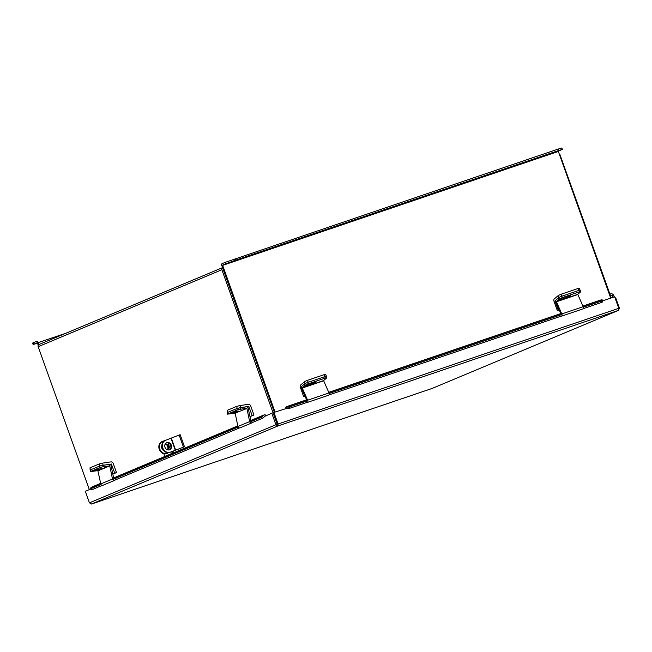 <?xml version="1.0" encoding="UTF-8"?>
<svg xmlns="http://www.w3.org/2000/svg" width="652" height="652" viewBox="0 0 652 652"><rect width="100%" height="100%" fill="white"/><g stroke="black" fill="none" stroke-linecap="round" stroke-linejoin="round"><path stroke-width="0.98" d="M610.72 298.111L558.251 151.191L222.577 265.111L225.812 263.758L225.299 262.316L222.063 263.677A1.793 0.88 -108.7 0 0 221.851 265.706L274.329 412.268L223.261 268.991M275.812 420.516L221.884 269.732A1.793 1.565 67.3 0 1 222.544 267.638L38.957 344.525A1.793 1.565 -112.7 0 1 39.047 344.492L222.544 267.63M38.957 344.525A1.793 1.565 -112.7 0 0 38.166 346.685L89.34 489.611M559.057 153.823A1.793 1.565 67.3 0 1 560.084 154.956L611.274 297.923M275.861 420.499A1.793 1.565 67.3 0 0 276.261 421.168M612.114 297.638A1.28 1.117 67.3 0 0 611.038 295.315A1.28 1.117 67.3 0 0 610.737 295.511L610.451 295.633M610.737 295.511L610.15 294.785M611.168 297.638A1.28 1.117 67.3 0 0 611.812 297.736M614.021 296.986A2.795 2.437 67.3 0 0 609.946 294.215M90.734 489.024L85.306 491.298L89.438 502.847L91.582 504.012L432.048 388.462M89.438 502.847L275.91 424.745L277.173 424.313L277.948 425.952L275.91 424.745L271.778 413.197L264.606 416.408A2.046 0.448 133.8 0 1 262.56 418.258L261.485 417.223A2.046 0.448 -46.2 0 0 263.53 415.373L263.587 415.3A1.712 1.491 67.3 0 1 264.133 414.876L250.775 420.467M277.173 424.313L273.041 412.773L271.778 413.197M602.489 300.898L614.64 296.774L618.772 308.323L618.471 310.385L277.948 425.952L278.054 423.955L273.921 412.414L286.994 408.315M277.434 424.517L273.229 412.7L273.921 412.414M91.492 504.037L277.948 425.952M618.772 308.323L277.361 424.248M618.471 310.385L432.105 388.445L618.471 310.385L619.4 308.176L618.789 308.38M619.4 308.176L615.692 297.817L615.089 298.029M306.636 399.831L286.244 406.75A1.712 0.839 -108.7 0 1 286.676 406.815L286.733 406.848A2.046 0.839 -4.1 0 0 289.578 406.897L289.675 408.291A2.046 0.839 175.9 0 1 286.839 408.233L286.709 408.405M286.244 406.75A1.712 0.839 -108.7 0 0 285.91 408.339M582.912 306.065L601.6 299.724A1.712 0.839 71.3 0 1 602.032 299.79L602.089 299.822A2.046 0.839 -4.1 0 1 602.44 300.246L602.546 301.64A2.046 0.839 175.9 0 1 601.649 302.414L601.552 301.02A2.046 0.839 -4.1 0 0 602.44 300.246M289.578 406.897L307.809 400.711M329.195 393.449L561.975 314.451M583.369 307.19L601.552 301.02M289.675 408.291L307.768 402.154M329.162 394.892L561.942 315.886M583.328 308.632L601.649 302.414M100.978 484.444L90.742 488.739A2.046 0.448 -46.2 0 1 90.449 488.755A2.046 0.448 -46.2 0 1 90.938 487.663L90.995 487.59A1.712 1.491 -112.7 0 1 91.541 487.166L100.669 483.344M266.032 415.609A1.712 1.491 67.3 0 0 264.133 414.876M112.69 479.546L238.135 427.003M249.846 422.097L261.485 417.223M90.742 488.739L91.818 489.766L102.307 485.373M114.019 480.475L239.463 427.932M251.167 423.026L262.56 418.258M91.818 489.766A2.046 0.448 133.8 0 1 91.524 489.782L90.449 488.755M112.829 474.11L116.496 472.57L113.252 463.49A2.315 2.013 67.3 0 0 110.873 461.893L102.641 463.116L103.081 465.194L110.155 464.444M112.804 473.98L114.744 473.165L111.305 463.963M116.496 472.57L114.744 473.165M90.147 470.01L90.009 467.81L99.267 463.931L102.641 463.116M109.56 465.74L97.849 470.646L100.791 483.931L112.503 479.033L109.756 465.903L103.391 466.661L103.081 465.194L99.699 466.009L109.251 464.273A1.703 1.483 67.3 0 1 111.068 465.699L113.815 478.829M90.009 467.81L90.441 469.88L99.699 466.009L99.267 463.931M97.849 470.646L90.335 471.608L100.009 467.484L99.699 466.009L90.302 469.937L90.612 471.412M90.335 471.608L90.302 469.937M101.223 468.739L96.512 469.44L92.886 471.037L97.89 470.133L101.166 468.47M103.391 466.661L100.009 467.484M112.503 479.033A1.703 1.483 67.3 0 0 114.85 480.263L115.404 479.888M103.146 485.161A1.703 1.483 -112.7 0 1 100.791 483.931M249.985 416.661L253.938 415.006L250.686 405.927A2.315 2.013 67.3 0 0 248.306 404.322L240.083 405.552L240.515 407.622L248.738 406.4L247.312 406.995M249.952 416.53L252.177 415.601L248.738 406.4M253.938 415.006L252.177 415.601M227.589 412.439L227.45 410.247L236.7 406.367L240.083 405.552M240.515 407.622L237.141 408.437L236.7 406.367M227.45 410.247L227.882 412.317L237.141 408.437M555.488 300.776L555.056 301.118L558.308 310.197L559.163 309.904M558.756 297.679L557.933 295.837L554.2 299.007A2.315 1.133 -108.7 0 0 554.094 301.526L557.338 310.596L558.308 310.197M557.338 310.596L559.188 309.969M555.064 300.922L555.553 300.507M557.933 295.837A2.559 0.424 -24.2 0 1 561.054 294.264L577.965 288.526A2.559 0.424 -24.2 0 1 579.294 288.339L580.15 290.254A2.559 0.424 155.8 0 0 578.821 290.442A2.559 0.424 -24.2 0 1 580.15 290.254L580.761 291.615A2.559 0.424 155.8 0 0 579.432 291.811L577.965 288.526M561.054 294.264L561.91 296.187L578.821 290.442L561.657 296.269L562.268 297.63L579.432 291.811M303.107 391.974L304.989 396.163M305.046 383.637L304.28 381.925L300.556 385.087A2.315 1.133 -108.7 0 0 300.442 387.606L303.685 396.685L304.655 396.286M303.685 396.685L305.022 396.237M304.28 381.925A2.559 0.424 -24.2 0 1 307.402 380.352L324.313 374.615A2.559 0.424 -24.2 0 1 325.641 374.419L326.497 376.334A2.559 0.424 155.8 0 1 326.277 376.669L326.114 376.807M326.497 376.334A2.559 0.424 155.8 0 0 325.169 376.53L324.313 374.615M307.402 380.352L308.257 382.268L325.169 376.53M235.201 413.36L237.947 426.489L249.659 421.583L246.912 408.454L235.005 413.197L246.912 408.454M250.971 421.388L248.225 408.258A1.703 1.483 67.3 0 0 246.399 406.824L240.229 407.744L240.539 409.22L246.709 408.299M235.005 413.197L227.483 414.159L237.165 410.035L236.855 408.559L240.229 407.744M227.483 414.159L227.458 412.496L236.855 408.559M238.379 411.29L233.669 411.991L230.034 413.596L235.046 412.683L238.322 411.021M240.539 409.22L237.165 410.035M249.659 421.583A1.703 1.483 67.3 0 0 252.006 422.814L252.56 422.439M240.295 427.72A1.703 1.483 -112.7 0 1 237.947 426.489M556.352 301.583L561.796 313.946L583.19 306.685L577.745 294.321L556.352 301.583L559.147 299.203L558.536 297.842L555.74 300.213A1.703 0.831 -108.7 0 0 555.757 302.316L561.201 314.451M580.761 291.615A2.559 0.424 155.8 0 1 580.541 291.949L577.745 294.321M558.536 297.842A2.559 0.424 -24.2 0 1 561.657 296.269M566.718 297.638A2.714 0.448 155.8 0 0 570.264 295.625A2.714 0.448 155.8 0 0 568.854 295.821L562.766 297.891A2.714 0.448 155.8 0 0 559.22 299.904A2.714 0.448 155.8 0 0 560.63 299.7L566.718 297.638L566.295 296.693M562.268 297.63A2.559 0.424 155.8 0 0 559.147 299.203M583.19 306.685A1.703 0.831 71.3 0 1 583.067 308.861A1.703 0.831 71.3 0 1 582.904 308.885M561.511 316.147A1.703 0.831 -108.7 0 0 561.674 316.122A1.703 0.831 -108.7 0 0 561.796 313.946M302.178 387.842L307.622 400.206L329.015 392.944L323.571 380.581L302.178 387.842L304.981 385.471L304.37 384.101L301.566 386.481A1.703 0.831 -108.7 0 0 301.583 388.576L307.027 400.711M304.37 384.101A2.559 0.424 -24.2 0 1 307.491 382.528L324.655 376.709A2.559 0.424 -24.2 0 1 325.976 376.514L326.587 377.875A2.559 0.424 155.8 0 1 326.367 378.209L323.571 380.581M312.544 383.898A2.714 0.448 155.8 0 0 316.09 381.885A2.714 0.448 155.8 0 0 314.68 382.088L308.592 384.15A2.714 0.448 155.8 0 0 305.046 386.171A2.714 0.448 155.8 0 0 306.456 385.968L312.544 383.898L312.121 382.952M326.587 377.875A2.559 0.424 155.8 0 0 325.267 378.07L324.655 376.709M307.491 382.528L308.103 383.898L325.267 378.07M308.103 383.898A2.559 0.424 155.8 0 0 304.981 385.471M329.015 392.944A1.703 0.831 71.3 0 1 328.893 395.128A1.703 0.831 71.3 0 1 328.73 395.145M307.345 402.406A1.703 0.831 -108.7 0 0 307.5 402.382A1.703 0.831 -108.7 0 0 307.622 400.206M38.835 344.582L38.142 342.65A1.793 0.88 -108.7 0 0 36.756 341.289A1.793 0.88 -108.7 0 0 36.724 341.298L33.488 342.659L34.002 344.093L37.245 342.74L38.248 345.177M34.002 344.093L33.113 344.533L32.6 343.091L33.488 342.659M33.113 344.533L37.531 343.172M240.221 258.983L244.671 257.304L240.221 258.983M544.192 155.82L548.642 154.141L544.192 155.82M222.577 265.111L275.038 412.031M225.299 262.316L558.104 149.096L561.861 147.963L562.374 149.398L558.251 151.191M235.111 258.714L235.625 260.156L558.617 150.53L558.104 149.096M235.625 260.156L225.812 263.758M562.374 149.398L558.617 150.53M165.241 443.979A3.839 3.35 -112.7 0 1 167.654 446.481A3.839 3.35 -112.7 0 1 167.434 449.79M165.461 443.645A3.839 3.35 -112.7 0 1 168.216 446.245A3.839 3.35 -112.7 0 1 167.768 449.888M163.676 450.613A3.839 3.35 -112.7 0 1 161.875 448.405A3.839 3.35 -112.7 0 1 161.826 445.691M173.579 452.806L173.098 451.445L172.666 451.583L172.079 451.787L172.56 453.14A1.434 1.247 -112.7 0 0 172.593 453.213M161.614 446.954A6.447 3.154 -108.7 0 0 162.161 448.959L162.234 449.171M163.856 453.702L164.817 456.384A1.434 1.247 67.3 0 0 164.85 456.457M171.321 452.056L172.079 451.787M172.666 451.583L171.337 452.097M165.152 440.483L162.959 441.225A6.447 5.623 67.3 0 0 162.641 441.347A6.447 5.623 67.3 0 0 159.805 449.098A6.447 5.623 67.3 0 0 167.311 453.36M166.749 453.596A6.447 5.623 -112.7 0 1 159.251 449.334A6.447 5.623 -112.7 0 1 162.087 441.575L162.641 441.347M171.305 445.153A3.822 3.325 67.3 0 0 166.676 442.7A3.822 3.325 67.3 0 0 164.997 447.296A3.822 3.325 67.3 0 0 169.626 449.741A3.822 3.325 67.3 0 0 171.305 445.153M169.341 449.847A3.822 3.325 67.3 0 0 170.751 445.381A3.822 3.325 67.3 0 0 166.407 442.83M170.213 452.219L169.659 452.455A6.349 5.534 -112.7 0 1 162.283 448.258L162.837 448.03A6.349 5.534 67.3 0 0 170.213 452.219L184.475 446.759L180.164 434.713L179.145 435.055L183.456 447.101M169.659 452.455L184.475 446.759M162.283 448.258L162.242 448.16A6.349 5.534 -112.7 0 1 165.037 440.532L165.592 440.296A6.349 5.534 67.3 0 1 165.901 440.181L179.145 435.055M165.592 440.296A6.349 5.534 67.3 0 0 162.796 447.932L162.242 448.16M38.166 346.685L221.884 269.732M264.435 416.62L264.948 416.408M286.676 406.815L306.717 400.018M328.82 392.512L560.883 313.751M582.994 306.253L602.032 299.79M286.839 408.233L286.733 406.848M90.995 487.59L100.71 483.523M113.66 478.095L237.866 426.074M250.816 420.646L263.587 415.3M263.53 415.373L264.606 416.408M110.351 464.566L111.492 464.094M98.044 470.801L109.756 465.903M97.67 469.073L97.89 470.133M247.507 407.117L248.934 406.522M555.056 301.118L555.471 300.979M227.458 412.496L227.768 413.971M234.826 411.632L235.046 412.683M556.352 301.811L577.745 294.549M560.312 298.991L560.63 299.7M302.186 388.07L323.571 380.809M306.138 385.25L306.456 385.968M66.007 333.196L38.142 342.65M222.544 265.413L558.218 151.492M164.817 456.384L172.56 453.14M167.98 442.789L170.237 449.098M175.714 450.345L171.403 438.307M175.372 450.467L171.06 438.429M610.451 293.913L609.922 294.142M432.08 388.453L91.549 504.02M560.802 313.571L328.738 392.325M237.825 425.895L113.627 477.916M114.63 480.377L102.926 485.275M251.786 422.928L240.083 427.834M583.067 308.861L561.674 316.122M328.893 395.128L307.5 402.382M171.003 446.889L169.985 444.053"/></g></svg>
